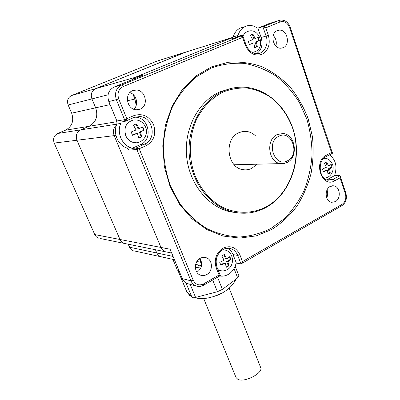<?xml version="1.0" encoding="UTF-8"?>
<svg xmlns="http://www.w3.org/2000/svg" width="400" height="400" viewBox="0 0 400 400"><rect width="100%" height="100%" fill="white"/><g stroke="black" fill="none" stroke-linecap="round" stroke-linejoin="round"><path stroke-width="0.6" d="M278.845 136.245C265.5 142.21 274.875 168.14 287.525 160.765C300.48 154.785 291.645 129.305 278.845 136.245M287.08 162.525L283.89 163.6L280.555 163.615C268.27 162.48 265.51 139.52 277.17 134.565L283.04 133.51C295.605 134.265 298.715 157.275 287.08 162.525M238.95 275.915L237.68 277.88L222.415 289.38L217.41 291.715L195.59 297.43C193.735 297.885 192.535 297.865 191.99 297.365L190.735 295.96L189.64 295.485L186.555 291.235L177.975 270.585M260.62 367.395L260.685 367.56C263.46 372.995 244.365 382.92 237.865 379.34L236.045 377.545L203.675 298.505M221.75 293.205L212.9 296.865M178.995 270.64L177.39 270.165L172.92 259.405M201.28 266.73L195.36 267.9M134.335 250.94L161.945 256.995L160.025 256.445L158.125 255.045L156.975 253.37L155.435 249.745L156.805 252.99L173.1 256.44M133.21 250.69L131.57 249.85L130.235 248.535L128.175 244.195M100.105 238.485L124.19 243.385C122.27 242.72 120.865 241.42 119.985 239.48L76.935 140.25C75.42 135.585 76.675 132.12 80.7 129.865L88.985 126.31C96.105 122.325 98.335 116.16 95.67 107.815L91.92 98.91C90.435 94.215 91.675 90.795 95.635 88.66L186.485 51.87M98.72 238.205L96.375 236.835L94.76 234.585L54.2 143.07C52.775 138.78 53.94 135.59 57.7 133.505L65.44 130.215C72.1 126.525 74.175 120.845 71.66 113.165L68.135 104.985C66.735 100.67 67.885 97.52 71.59 95.535L156.98 61.115M234.205 280.495L226 286.68M212.33 293.045L200.595 296.115M190.735 295.96L187.87 292.77M174.47 259.745L160.385 256.6L158.125 255.045L156.805 252.99L129.47 247.205M171.695 253.05L165.525 251.795C163.435 251.06 161.91 249.61 160.955 247.435C161.91 249.61 163.435 251.06 165.525 251.795L124.19 243.385C122.27 242.72 120.865 241.42 119.985 239.48L76.935 140.25C75.42 135.585 76.675 132.12 80.7 129.865L88.985 126.31C96.105 122.325 98.335 116.16 95.67 107.815L91.92 98.91C90.435 94.215 91.675 90.795 95.635 88.66L185.615 52.145L233.055 37.28M71.59 95.535L134.945 77.42L131.875 79.765L134.945 77.42L233.05 37.295L134.945 77.42L143.765 74.895L114.07 87.06C108.515 90.095 106.77 94.94 108.84 101.6L116.88 120.97L116.88 124.045C112.745 132.95 117.88 145.13 126.85 148.04L128.97 150.11L136.865 149.51L135.875 148.095L139.03 148.8L136.865 149.51L190.955 280.855L182.285 278.575C183.34 281 185 282.66 187.28 283.565L188.745 283.965M127.385 100.745L134.9 99.065L136.21 105.375L134.9 99.065L133.01 94.395L134.9 99.065L136.025 98.815M94.76 234.585L160.955 247.435L114.165 135.63C112.7 131.45 113.47 127.925 116.475 125.06C113.47 127.925 112.7 131.45 114.165 135.63L115.935 135.41M196.905 261.475L200.95 262.33L201.7 263.755L199.505 258.75L200.95 262.33L201.605 262.47M328.66 166.075L331.155 164.355L331.775 165.685L332.105 167.165L329.615 168.895L330.255 172.925L328.005 174.15L327.36 170.115L323.4 171.875L322.435 169.05L326.4 167.29L324.305 163.255L326.57 162.045L328.66 166.075L327.265 166.1L325.945 162.215M323.77 158.35L323.895 158.34C327.65 158.01 330.54 160.075 332.555 164.525C334.87 170.625 330.26 178.54 323.85 177.935L323.875 177.94M252.68 39.675L250.405 35.295L251.62 34.56L252.98 34.235L255.25 38.605L258.235 37.28L259.345 40.45L256.365 41.79L257.285 46.52L256.08 47.265L254.73 47.6L253.8 42.865L249.45 44.6L248.32 41.405L252.68 39.675M253.755 52.175L252.26 52.43M242.54 37.38L242.63 37.095M242.965 36.205C243.96 33.95 245.465 32.395 247.48 31.535M137.41 133.31L132.545 135.31L131.175 131.98L136.045 129.98L133.55 125.28L134.975 124.4L136.57 123.95L139.06 128.64L142.8 126.81L144.145 130.125L140.415 131.97L141.8 136.775L138.805 138.125L137.41 133.31L136.36 133.44L132.46 135.185M136.33 142.745L131.995 142.005C129.155 140.785 127.075 138.665 125.765 135.645C123.6 127.605 126.12 122.395 133.33 120.015C138.995 119.435 143.08 121.795 145.58 127.095C149.505 135.57 140.73 145.8 131.995 142.005M227.875 261.73L228.88 265.765L227.655 266.69L226.28 267.25L225.26 263.215L220.875 265.22L219.715 262.3L224.11 260.29L221.825 255.98L223.065 255.055L224.45 254.505L226.73 258.81L229.825 256.58L230.965 259.49L227.875 261.73L226.655 261.49L230.375 259.375L230.965 259.49M222.25 249.975L223.845 249.945C233.45 250.315 235.61 265.265 227.325 269.585C224.305 271.28 221.26 271.33 218.185 269.73L217.93 269.575M223.655 91.805C212.38 97.325 202.87 106.945 196.525 119.45C188.86 136.695 188.315 157.63 194.98 175.595C200.595 188.71 209.465 199.305 220.275 206.07C235.055 214.14 251.925 214.215 266.155 206.885C291.13 193.345 302.795 157.175 292.35 127.4C287.49 114.68 279.98 104.445 269.825 96.7C262.8 92.315 255.31 89.44 247.355 88.075C239.3 87.65 231.4 88.895 223.655 91.805M266.015 207.48C255.65 213.045 244.675 214.565 233.1 212.04C210.76 206.975 191.815 183.56 189.35 155.825C186.785 128.115 201.42 100.655 223.055 91.195C229.575 88.335 236.285 86.99 243.18 87.17C268.5 87.91 290.5 110.51 295.345 138.18C300.315 165.855 288.06 195.44 266.015 207.48M211.44 66.9L228.215 62.275C239.71 61.425 250.9 62.875 261.785 66.62C272.25 71.575 281.65 78.34 289.995 86.915C297.56 96.335 303.585 106.835 308.07 118.42L312.415 136.525C313.705 148.995 313.25 161.33 311.05 173.525C307.87 185.415 303.105 196.38 296.755 206.425C289.585 215.74 281.23 223.435 271.68 229.515L256.27 235.855L239.795 238.115L223.025 236.03L206.8 229.535L192.005 218.795L179.51 204.245L170.095 186.59L164.38 166.77L162.775 145.91L165.415 125.24L172.145 105.985L182.53 89.275L195.905 76.025L211.44 66.9M270.795 228.55L284.315 218.69C292.325 210.53 298.935 201.1 304.145 190.395C308.45 179.17 311.08 167.415 312.035 155.13C311.995 142.765 310.23 130.675 306.75 118.85L299.275 102.27C292.815 92.07 285.04 83.32 275.95 76.025C266.24 69.755 255.83 65.56 244.72 63.43C233.425 62.62 222.285 64.165 211.31 68.06L195.985 77.07C186.635 85.15 178.825 95.005 172.55 106.635C167.375 119.035 164.295 132.155 163.315 146.01C163.61 159.915 166.015 173.29 170.525 186.13L179.81 203.55C187.605 213.825 196.575 222.15 206.73 228.52C217.305 233.615 228.16 236.445 239.3 237.015C250.345 236.29 260.845 233.465 270.795 228.55M255.54 135.87C252.85 133.275 249.765 131.79 246.295 131.405L242.465 131.555L238.775 132.75C223.555 139.02 227.175 168.15 243.195 169.69C246.225 170.155 249.13 169.69 251.9 168.295L256.975 164.195M231.51 88.355L220.1 91.775C198.57 101.175 184.015 128.45 186.575 155.965C189.035 183.5 207.895 206.76 230.14 211.795L238.315 212.95M326.715 197.815C327.9 195.23 328.01 192.605 327.04 189.945M335.34 201.65C341.345 198.65 340.14 186.47 333.735 185.805L330.165 186.465C324.145 189.38 325.26 201.555 331.585 202.32L335.34 201.65M275.875 46.04C276.915 41.995 276.035 38.475 273.225 35.48M283.12 47.72C290.785 44.92 287.315 29.21 279.18 30.155L277.285 30.6C269.6 33.295 272.955 48.99 280.995 48.2L283.12 47.72M133.84 109.24C138.97 104.775 136.545 94.515 129.855 92.595M140.17 109.16C149 105.895 145.68 89.905 136.13 90.015L132.685 90.635C123.885 93.755 126.935 109.62 136.305 109.8L140.17 109.16M196.905 272.3L197.005 272.245C201.915 268.47 202.91 263.87 199.985 258.445M206.735 274.56C213.29 271.22 212.835 259.505 206.05 257.69C204.07 257.085 202.11 257.3 200.175 258.335C193.64 261.56 193.935 273.215 200.58 275.175C202.665 275.875 204.715 275.67 206.735 274.56M219.815 276C222.75 276.47 225.58 275.935 228.3 274.395C232.02 272.14 234.525 268.75 235.82 264.225L236.345 263.07L233.03 254.57C231.815 251.57 229.855 249.46 227.145 248.235M326.755 179.815L334.635 175.63L334.88 174.465C337.345 166.105 335.555 159.555 329.52 154.825M256.58 53.69C261.58 50.015 263.105 44.63 261.15 37.53L257.905 28.195L256.84 27.75C254.325 26.065 251.685 25.31 248.91 25.495C243.545 26.165 239.915 29.485 238.02 35.45L237.485 36.565L242.275 35.07L242.685 35.41L242.53 37.42L123.2 86.57C118.485 89.155 117 93.295 118.75 98.985L126.84 118.685L133.96 115.59C142.605 113.01 149.15 116.05 153.6 124.72C156.375 134.07 153.915 141.06 146.23 145.695L139.03 148.8M124.89 121.435L124.58 119.675L126.755 118.92L125.09 121.34L121.065 122.055L120.755 123.43C116.575 132.44 121.755 144.765 130.805 147.715L131.96 148.41L140.785 144.39C152.985 139.58 149.1 117.735 135.835 117.21L134.74 117.165M219.45 270.33L218.185 269.73M243.94 27.12C238.62 27.8 235.025 31.085 233.155 36.975L231.525 38.94L241.16 35.95L242.275 35.07M182.285 278.575L170.1 249.215L160.955 247.435L114.165 135.63L54.2 143.07M137.885 117.565L139.37 116.505M269.635 23.42L257.8 28.175M257.905 28.195L262.99 26.62L265.8 27.835L268.355 35.25C270.61 44.145 268.455 50.525 261.88 54.385C254.625 56.485 249.06 53.335 245.19 44.935L242.53 37.42M131.96 148.41L135.875 148.095L144.775 144.03C157.08 139.17 153.175 117.08 139.795 116.54L134.07 117.435M236.345 263.07L241.015 263.985L242.445 261.755L242.315 262.95M334.635 175.63L339.945 175.63L340.295 176.165L340.015 177.875L334.825 180.745C322.035 188.675 312.71 161.7 326.205 155.245L331.48 152.45L289.52 27.45C287.465 22.62 284.385 20.76 280.275 21.875L265.8 27.835M219.19 275.115L220.43 275.845L219.2 276.25L219.19 275.115L216.28 268.215C213.8 259.715 216.035 253.035 222.975 248.175C230.495 244.995 236.135 247.2 239.905 254.785L237.68 255.4C236.255 251.915 233.905 249.65 230.635 248.6L227.975 248.205M239.905 254.785L242.445 261.755M326.205 155.245L326.04 156.665L332.625 153.175L331.48 152.45M226.23 266.96L228.295 265.64L228.88 265.765M220.655 264.895L224.05 262.97L225.26 263.215M226.73 258.81L225.51 258.575L223.965 254.65M230.375 259.375L229.495 256.86M228.295 265.64L226.655 261.49M139.06 128.64L138.005 128.785L136.07 124.04M138.8 138.085L141.29 136.83L139.36 132.1L144.145 130.125M143.63 130.19L142.39 127.025M139.36 132.1L140.415 131.97M141.29 136.83L141.8 136.775M255.25 38.605L253.955 38.985L252.355 34.425L252.98 34.235M252.355 34.425L251.715 34.525M255.2 47.535L256.655 46.695L255.065 42.165L259.345 40.45M258.715 40.635L257.655 37.545M255.065 42.165L256.365 41.79M256.655 46.695L257.285 46.52M249.41 44.535L253.8 42.865M327.995 173.955L329.58 172.925L328.22 168.91L331.43 167.175L332.105 167.165M331.43 167.175L330.685 164.73M328.22 168.91L329.615 168.895M329.58 172.925L330.255 172.925M323.24 171.605L325.965 170.13L327.36 170.115M57.7 133.505L116.835 124.145M65.44 130.215L117.095 121.65M71.66 113.165L110.085 104.6M68.135 104.985L108.075 94.785M156.16 61.375L185.615 52.145M199.26 267.24L198.345 264.985M237.68 277.88L234.025 268.56M222.415 289.38L217.545 277.2M217.41 291.715L212.69 279.995M195.59 297.43L190.195 284.36M191.99 297.365L186.03 282.965M186.67 291.43L178.015 270.59M238.02 35.45L233.155 36.975M120.755 123.43L116.88 124.045M130.805 147.715L126.85 148.04M139.25 148.895L193.205 280.25C195.595 284.72 199.04 285.945 203.545 283.925L219.005 275.045M242.52 261.54L342.04 204.38C345.39 201.935 346.505 198.435 345.385 193.865L340.015 177.875M116.88 120.97L124.58 119.675L116.41 99.835C114.31 93.01 116.085 88.05 121.745 84.955L114.07 87.06M123.2 86.57L121.745 84.955L241.16 35.95L242.595 37.21M263.3 26.665L278.77 20.515L268.605 23.75M280.275 21.875L278.77 20.515L280.785 20.035C285.17 19.98 288.295 22.345 290.165 27.13L289.52 27.45M265.615 27.73L264.17 26.505L263.8 26.62M118.75 98.985L108.84 101.6M197.76 286.39L196.02 285.945C193.71 285.03 192.02 283.33 190.955 280.855L193.205 280.25M233.03 254.57L237.68 255.4L241.015 263.985M133.925 117.49L125.055 121.36M140.785 144.39L144.775 144.03L146.23 145.695M261.15 37.53L266.1 36.075L262.84 26.635M245.19 44.935L245.93 44.57C248.425 50.48 252.145 53.52 257.075 53.695C264.3 53.745 269.145 44.21 266.1 36.075L268.355 35.25M328.065 179.235L333.34 179.27L339.945 175.63M325.89 156.75L326.04 156.665C316.93 160.59 319.27 179.775 328.205 180.215L333.34 179.27L334.825 180.745M133.95 117.485L133.96 115.59M203.545 283.925L203.545 285.255M219.105 276.305L203.635 285.205C201.155 286.595 198.615 286.845 196.02 285.945L187.28 283.565M216.28 268.215L217.05 267.375M342.04 204.38L341.78 205.725M345.385 193.865L345.9 193.32C347.235 198.62 345.9 202.73 341.905 205.655L241.54 263.62M340.295 176.18L340.5 177.21L340.075 177.675M290.165 27.13L332.075 152.1L331.635 152.535M234.24 164.755L280.555 163.615M236.025 279.125C233.385 284.475 229.3 288.785 223.76 292.05C220.55 294.385 215.135 296.4 207.52 298.09C202.57 298.83 198.285 298.68 194.665 297.635M189.64 295.485L190.96 296.215M238.97 275.955L235.16 266.22M260.685 367.56L229.135 288.125M195.65 264.395L201.535 265.685M248.21 31.28C259.435 27.42 265.895 47.28 255.245 51.65L252.22 52.41M220.43 275.845L217.06 267.395C214.87 259.78 216.855 253.82 223.015 249.51C225.58 248.16 228.115 247.86 230.635 248.6L228.305 248.21M240.89 131.935L246.295 131.405M233.1 212.04L230.14 211.795M333.735 185.805L332.235 185.78M279.18 30.155L276.645 30.915M136.13 90.015L131.73 91.11M206.05 257.69L204.44 257.375M135.835 117.21L139.795 116.54L134.09 117.42L125.09 121.34M245.93 44.57L242.685 35.41M340.5 177.21L345.9 193.32M332.075 152.1L332.6 153.115"/></g></svg>
